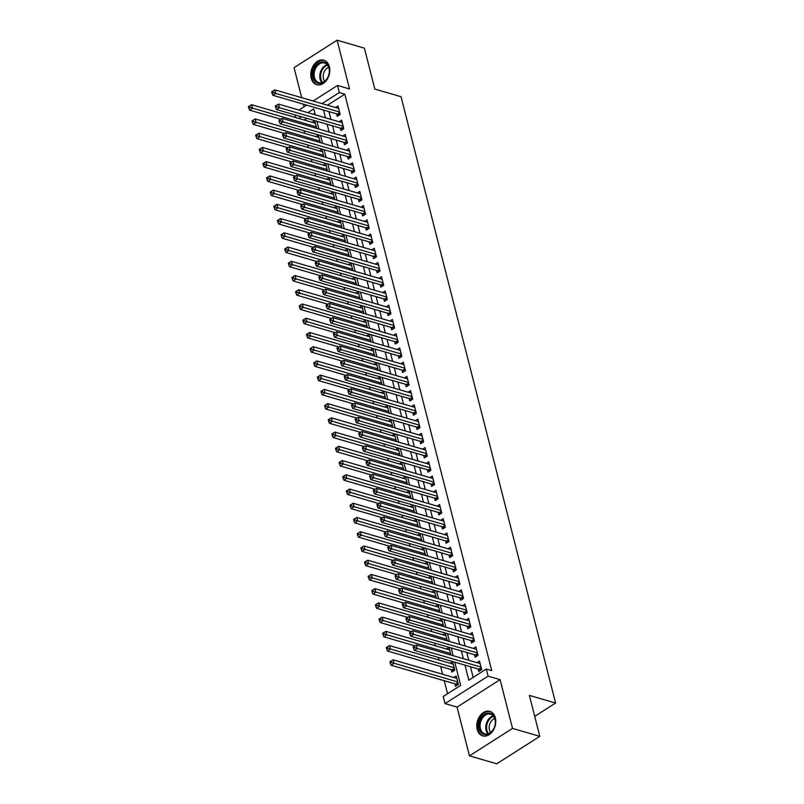 <?xml version="1.0" encoding="UTF-8"?>
<svg xmlns="http://www.w3.org/2000/svg" width="804" height="804" viewBox="0 0 804 804"><rect width="100%" height="100%" fill="white"/><g stroke="black" fill="none" stroke-linecap="round" stroke-linejoin="round"><path stroke-width="1.21" d="M311.218 78.219A12.763 9.176 -73.8 0 0 316.726 84.681A12.763 9.176 -73.8 0 0 326.736 79.988A12.763 9.176 -73.8 0 0 329.369 66.642A12.763 9.176 -73.8 0 0 323.861 60.179A12.763 9.176 -73.8 0 0 313.851 64.873A12.763 9.176 -73.8 0 0 311.218 78.219M477.204 729.409A12.763 9.176 -73.8 0 0 482.712 735.881A12.763 9.176 -73.8 0 0 492.721 731.188A12.763 9.176 -73.8 0 0 495.354 717.831A12.763 9.176 -73.8 0 0 489.847 711.369A12.763 9.176 -73.8 0 0 479.837 716.062A12.763 9.176 -73.8 0 0 477.204 729.409M295.651 117.535L294.978 114.902M534.72 716.354L555.594 703.048L401.035 96.691L374.825 89.063L364.403 48.15L337.107 40.2L294.053 67.657L301.701 97.686M303.359 104.168L304.033 106.811M555.594 703.048L529.384 695.42L539.816 736.343L496.761 763.8L469.466 755.85L512.52 728.404L500.098 679.651L488.088 676.154L445.034 703.611L443.225 696.495L460.672 685.36L454.762 662.164M500.098 679.651L457.044 707.108L469.466 755.85M457.044 707.108L445.034 703.611M304.063 130.72L304.736 133.363M307.691 144.961L308.364 147.594M311.319 159.192L311.992 161.825M314.947 173.423L315.62 176.066M318.575 187.664L319.248 190.297M322.203 201.894L322.876 204.528M325.831 216.125L326.504 218.768M329.459 230.366L330.132 232.999M333.087 244.597L333.76 247.23M336.715 258.828L337.389 261.461M340.343 273.058L341.017 275.702M343.971 287.299L344.645 289.932M347.599 301.53L348.273 304.163M351.227 315.761L351.901 318.404M354.855 330.002L355.529 332.635M358.483 344.233L359.157 346.866M362.112 358.463L362.785 361.107M365.74 372.694L366.413 375.337M369.368 386.935L370.041 389.568M372.996 401.166L373.669 403.799M376.624 415.397L377.297 418.04M380.252 429.637L380.925 432.271M383.88 443.868L384.553 446.501M387.508 458.099L388.181 460.742M391.136 472.33L391.809 474.973M394.764 486.571L395.437 489.204M398.392 500.802L399.065 503.435M402.02 515.032L402.693 517.675M405.648 529.273L406.321 531.906M409.276 543.504L409.95 546.137M412.904 557.735L413.578 560.378M416.532 571.966L417.206 574.609M420.16 586.206L420.834 588.84M423.788 600.437L424.462 603.07M427.416 614.668L428.09 617.311M431.044 628.909L431.718 631.542M434.673 643.14L435.346 645.773M438.301 657.37L438.974 660.014M440.622 666.486L442.602 674.244M444.25 680.717L447.567 693.721M539.816 736.343L512.52 728.404M336.625 113.846L337.258 116.339L340.162 114.49L337.992 105.947L335.509 107.525M340.253 128.087L340.886 130.57L343.79 128.72L341.62 120.178L339.137 121.766M343.881 142.318L344.514 144.81L347.428 142.951L345.248 134.409L342.765 135.997M347.509 156.549L348.142 159.041L351.057 157.182L348.876 148.65L346.393 150.227M351.137 170.78L351.77 173.272L354.685 171.423L352.504 162.88L350.021 164.458M354.765 185.02L355.398 187.513L358.313 185.654L356.132 177.111L353.649 178.699M358.393 199.251L359.026 201.744L361.941 199.884L359.76 191.352L357.277 192.93M362.021 213.482L362.654 215.974L365.569 214.125L363.388 205.583L360.906 207.161M365.649 227.723L366.282 230.205L369.197 228.356L367.016 219.814L364.534 221.401M369.277 241.954L369.91 244.446L372.825 242.587L370.644 234.044L368.162 235.632M372.905 256.185L373.538 258.677L376.453 256.818L374.272 248.285L371.79 249.863M376.533 270.415L377.166 272.908L380.081 271.059L377.9 262.516L375.418 264.104M380.161 284.656L380.794 287.149L383.709 285.289L381.528 276.747L379.046 278.335M383.789 298.887L384.423 301.379L387.337 299.52L385.156 290.988L382.674 292.566M387.417 313.118L388.051 315.61L390.965 313.761L388.784 305.218L386.302 306.796M391.046 327.359L391.679 329.841L394.593 327.992L392.412 319.449L389.93 321.037M394.674 341.589L395.307 344.082L398.221 342.223L396.04 333.68L393.558 335.268M398.302 355.82L398.935 358.313L401.849 356.453L399.668 347.921L397.186 349.499M401.93 370.061L402.563 372.543L405.477 370.694L403.296 362.152L400.814 363.74M405.558 384.292L406.191 386.784L409.105 384.925L406.924 376.383L404.442 377.97M409.186 398.523L409.819 401.015L412.733 399.156L410.553 390.623L408.07 392.201M412.814 412.753L413.447 415.246L416.361 413.397L414.181 404.854L411.698 406.432M416.442 426.994L417.075 429.487L419.989 427.627L417.809 419.085L415.326 420.673M420.07 441.225L420.703 443.718L423.618 441.858L421.437 433.316L418.954 434.904M423.698 455.456L424.331 457.948L427.246 456.099L425.065 447.557L422.582 449.134M427.326 469.697L427.959 472.179L430.874 470.33L428.693 461.787L426.21 463.375M430.954 483.928L431.587 486.42L434.502 484.561L432.321 476.018L429.838 477.606M434.582 498.158L435.215 500.651L438.13 498.792L435.949 490.259L433.467 491.837M438.21 512.389L438.843 514.882L441.758 513.032L439.577 504.49L437.095 506.068M441.838 526.63L442.471 529.122L445.386 527.263L443.205 518.721L440.723 520.309M445.466 540.861L446.099 543.353L449.014 541.494L446.833 532.951L444.351 534.539M449.094 555.092L449.727 557.584L452.642 555.735L450.461 547.192L447.979 548.77M452.722 569.332L453.355 571.815L456.27 569.966L454.089 561.423L451.607 563.011M456.35 583.563L456.984 586.056L459.898 584.196L457.717 575.654L455.235 577.242M459.978 597.794L460.612 600.286L463.526 598.427L461.345 589.895L458.863 591.473M463.606 612.025L464.24 614.517L467.154 612.668L464.973 604.126L462.491 605.703M467.235 626.266L467.868 628.758L470.782 626.899L468.601 618.356L466.119 619.944M470.863 640.497L471.496 642.989L474.41 641.13L472.229 632.597L469.747 634.175M474.491 654.727L475.124 657.22L478.038 655.371L475.857 646.828L473.375 648.406M454.843 683.802L455.486 686.294L458.391 684.435L456.22 675.903L453.727 677.481M451.215 669.571L451.858 672.064L454.762 670.204L452.592 661.662L450.099 663.25M314.846 113.253L313.299 114.238M306.847 118.359L304.213 120.037M450.903 655.039L448.964 647.431L446.471 649.019M447.275 640.808L445.326 633.2L442.843 634.778M443.647 626.577L441.697 618.969L439.215 620.547M440.019 612.346L438.069 604.729L435.587 606.316M436.381 598.106L434.441 590.498L431.959 592.086M432.753 583.875L430.813 576.267L428.331 577.845M429.125 569.644L427.185 562.026L424.703 563.614M425.497 555.403L423.557 547.795L421.075 549.383M421.869 541.172L419.929 533.565L417.447 535.142M418.241 526.942L416.301 519.334L413.819 520.912M414.613 512.711L412.673 505.093L410.191 506.681M410.985 498.47L409.045 490.862L406.563 492.44M407.357 484.239L405.417 476.631L402.935 478.209M403.729 470.008L401.789 462.39L399.307 463.978M400.101 455.767L398.161 448.16L395.679 449.748M396.472 441.537L394.533 433.929L392.05 435.507M392.844 427.306L390.905 419.698L388.422 421.276M389.216 413.065L387.277 405.457L384.794 407.045M385.588 398.834L383.649 391.226L381.166 392.804M381.96 384.603L380.021 376.996L377.538 378.573M378.332 370.373L376.393 362.755L373.91 364.343M374.704 356.132L372.765 348.524L370.282 350.112M371.076 341.901L369.136 334.293L366.654 335.871M367.448 327.67L365.508 320.052L363.026 321.64M363.82 313.429L361.88 305.821L359.398 307.409M360.192 299.199L358.252 291.591L355.77 293.169M356.564 284.968L354.624 277.36L352.142 278.938M352.936 270.737L350.996 263.119L348.514 264.707M349.308 256.496L347.368 248.888L344.886 250.476M345.68 242.265L343.74 234.657L341.258 236.235M342.052 228.034L340.112 220.417L337.63 222.004M338.424 213.794L336.484 206.186L334.002 207.774M334.796 199.563L332.856 191.955L330.374 193.533M331.168 185.332L329.228 177.724L326.746 179.302M327.54 171.101L325.6 163.483L323.118 165.071M323.911 156.86L321.972 149.253L319.489 150.84M320.283 142.63L318.344 135.022L315.861 136.6M316.655 128.399L314.716 120.781L312.233 122.369M464.993 665.139L468.822 680.164L486.279 669.039L491.736 670.626L344.795 94.158L327.489 105.193M328.957 111.615L330.926 119.374M332.585 125.846L334.554 133.605M336.213 140.087L338.182 147.835M339.841 154.318L341.811 162.076M343.469 168.549L345.439 176.307M347.097 182.789L349.067 190.538M350.725 197.02L352.695 204.779M354.353 211.251L356.323 219.01M357.981 225.482L359.951 233.24M361.609 239.723L363.579 247.481M365.237 253.953L367.207 261.712M368.865 268.184L370.835 275.943M372.493 282.425L374.463 290.174M376.121 296.656L378.091 304.414M379.749 310.887L381.719 318.645M383.377 325.117L385.347 332.876M387.005 339.358L388.975 347.117M390.633 353.589L392.603 361.348M394.261 367.82L396.231 375.579M397.89 382.061L399.859 389.809M401.518 396.292L403.487 404.05M405.146 410.522L407.115 418.281M408.774 424.753L410.743 432.512M412.402 438.994L414.372 446.753M416.03 453.225L418 460.983M419.658 467.456L421.628 475.214M423.286 481.696L425.256 489.445M426.914 495.927L428.884 503.686M430.542 510.158L432.512 517.917M434.17 524.389L436.15 532.147M437.798 538.63L439.778 546.388M441.426 552.861L443.406 560.619M445.054 567.091L447.034 574.85M448.682 581.332L450.662 589.081M452.31 595.563L454.29 603.322M455.938 609.794L457.918 617.552M459.566 624.035L461.546 631.783M463.194 638.265L465.174 646.024M466.822 652.496L468.802 660.255M470.451 666.727L473.164 677.39M478.119 668.968L478.752 671.451L481.666 669.601L479.485 661.059L477.003 662.647M313.128 101.013L337.519 85.455L349.529 88.953L337.107 40.2M337.519 85.455L339.338 92.571L322.032 103.605M344.795 94.158L339.338 92.571M486.279 669.039L488.088 676.154M298.937 110.058L306.666 105.133M315.238 114.801L313.731 108.892L307.842 112.65M301.389 116.771L298.756 118.449M453.114 655.682L451.134 647.934M449.486 641.451L447.506 633.693M445.858 627.22L443.878 619.462M442.23 612.99L440.25 605.231M438.602 598.749L436.622 591M434.974 584.518L432.994 576.759M431.346 570.287L429.366 562.529M427.718 556.046L425.738 548.298M424.09 541.816L422.11 534.057M420.462 527.585L418.482 519.826M416.834 513.354L414.854 505.595M413.206 499.113L411.226 491.355M409.578 484.882L407.598 477.124M405.95 470.652L403.97 462.893M402.322 456.411L400.342 448.662M398.694 442.18L396.714 434.421M395.065 427.949L393.086 420.19M391.437 413.718L389.458 405.96M387.809 399.477L385.83 391.719M384.181 385.247L382.201 377.488M380.553 371.016L378.573 363.257M376.925 356.775L374.945 349.026M373.297 342.544L371.317 334.786M369.659 328.313L367.689 320.555M366.031 314.083L364.061 306.324M362.403 299.842L360.433 292.083M358.775 285.611L356.805 277.852M355.147 271.38L353.177 263.622M351.519 257.139L349.549 249.391M347.891 242.908L345.921 235.15M344.263 228.678L342.293 220.919M340.635 214.447L338.665 206.688M337.007 200.206L335.037 192.447M333.379 185.975L331.409 178.217M329.751 171.744L327.781 163.986M326.122 157.504L324.153 149.755M322.494 143.273L320.525 135.514M318.866 129.042L316.897 121.283M323.489 110.027L325.469 117.786M327.117 124.258L329.097 132.017M330.745 138.499L332.725 146.248M334.374 152.73L336.353 160.488M338.002 166.961L339.981 174.719M341.63 181.191L343.609 188.95M345.258 195.432L347.238 203.191M348.886 209.663L350.866 217.422M352.514 223.894L354.494 231.652M356.142 238.135L358.122 245.883M359.77 252.366L361.75 260.124M363.398 266.596L365.378 274.355M367.026 280.827L369.006 288.586M370.654 295.068L372.634 302.827M374.282 309.299L376.262 317.057M377.91 323.53L379.89 331.288M381.548 337.77L383.518 345.519M385.176 352.001L387.146 359.76M388.804 366.232L390.774 373.991M392.432 380.463L394.402 388.221M396.06 394.704L398.03 402.462M399.688 408.934L401.658 416.693M403.317 423.165L405.286 430.924M406.945 437.406L408.914 445.155M410.573 451.637L412.542 459.396M414.201 465.868L416.171 473.626M417.829 480.099L419.799 487.857M421.457 494.339L423.427 502.098M425.085 508.57L427.055 516.329M428.713 522.801L430.683 530.56M432.341 537.042L434.311 544.79M435.969 551.273L437.939 559.031M439.597 565.503L441.567 573.262M443.225 579.744L445.195 587.493M446.853 593.975L448.823 601.734M450.481 608.206L452.451 615.964M454.109 622.437L456.079 630.195M457.737 636.678L459.707 644.426M461.365 650.908L463.335 658.667M481.033 667.109L417.266 648.547L416.361 644.989L480.119 663.551M480.601 670.285L479.425 669.441A1.638 0.874 57.5 0 0 478.993 669.219L414.361 650.406L417.266 648.547L414.703 647.622L414.341 646.205L413.176 646.939L413.547 648.366L414.703 647.622M413.547 648.366L414.361 650.406M416.361 644.989L414.341 646.205M456.853 678.395L393.096 659.833L394 663.39L391.086 665.24L455.717 684.063A1.638 0.874 -122.5 0 1 456.159 684.284L457.325 685.119M391.437 662.466L391.076 661.039L389.91 661.782L390.272 663.21L391.437 662.466L457.757 681.953M391.076 661.039L393.096 659.833M391.086 665.24L390.272 663.21M495.013 718.866A11.045 7.939 106.2 0 1 489.606 733.489A11.045 7.939 106.2 0 1 479.295 728.886A11.045 7.939 106.2 0 1 484.701 714.274A11.045 7.939 106.2 0 1 495.013 718.866M480.43 728.675A10.231 7.357 -73.8 0 0 484.842 733.851A10.231 7.357 -73.8 0 0 492.862 730.092A10.231 7.357 -73.8 0 0 494.973 719.399A10.231 7.357 -73.8 0 0 490.561 714.213A10.231 7.357 -73.8 0 0 482.541 717.982A10.231 7.357 -73.8 0 0 480.43 728.675M490.681 732.424A8.05 5.789 106.2 0 1 489.425 729.861A8.05 5.789 106.2 0 1 494.721 718.555M490.701 711.701L490.822 711.741A12.683 9.115 -73.8 0 0 490.701 711.701A12.683 9.115 -73.8 0 0 480.752 716.364A12.683 9.115 -73.8 0 0 478.139 729.63A12.683 9.115 -73.8 0 0 483.606 736.052A12.683 9.115 -73.8 0 0 483.737 736.092L483.606 736.052M327.218 78.501A11.045 7.939 106.2 0 1 315.59 81.827A11.045 7.939 106.2 0 1 315.118 66.873A11.045 7.939 106.2 0 1 326.746 63.546A11.045 7.939 106.2 0 1 327.218 78.501M316.113 67.456A10.231 7.357 -73.8 0 0 318.856 82.661A10.231 7.357 -73.8 0 0 327.308 78.229A10.231 7.357 -73.8 0 0 324.575 63.024A10.231 7.357 -73.8 0 0 316.113 67.456M324.695 81.234A8.05 5.789 106.2 0 1 324.756 70.772A8.05 5.789 106.2 0 1 328.736 67.365M324.846 60.551A12.683 9.115 -73.8 0 0 324.715 60.511A12.683 9.115 -73.8 0 0 314.223 66.008A12.683 9.115 -73.8 0 0 317.62 84.862A12.683 9.115 -73.8 0 0 317.751 84.902M477.405 652.878L413.638 634.316L412.733 630.758L476.491 649.32M476.973 656.044L475.797 655.21A1.638 0.874 57.5 0 0 475.365 654.989L410.733 636.165L413.638 634.316L411.075 633.391L410.713 631.964L409.548 632.708L409.919 634.135L411.075 633.391M409.919 634.135L410.733 636.165M412.733 630.758L410.713 631.964M473.777 638.637L410.01 620.085L409.105 616.517L472.863 635.08M473.345 641.813L472.169 640.969A1.638 0.874 57.5 0 0 471.737 640.748L407.105 621.934L410.01 620.085L407.447 619.16L407.085 617.733L405.919 618.477L406.291 619.894L407.447 619.16M406.291 619.894L407.105 621.934M409.105 616.517L407.085 617.733M470.149 624.406L406.382 605.844L405.477 602.286L469.234 620.849M469.717 627.582L468.541 626.738A1.638 0.874 57.5 0 0 468.109 626.517L403.477 607.703L406.382 605.844L403.819 604.92L403.457 603.502L402.291 604.236L402.663 605.663L403.819 604.92M402.663 605.663L403.477 607.703M405.477 602.286L403.457 603.502M466.521 610.176L402.754 591.613L401.849 588.056L465.606 606.618M466.079 613.341L464.913 612.507A1.638 0.874 57.5 0 0 464.481 612.286L399.849 593.473L402.754 591.613L400.191 590.689L399.829 589.262L398.663 590.005L399.035 591.432L400.191 590.689M399.035 591.432L399.849 593.473M401.849 588.056L399.829 589.262M453.225 664.154L389.468 645.592L390.372 649.15L387.458 651.009L452.089 669.822A1.638 0.874 -122.5 0 1 452.531 670.044L453.697 670.888M387.809 648.225L387.448 646.808L386.282 647.552L386.644 648.969L387.809 648.225L454.129 667.712M387.448 646.808L389.468 645.592M387.458 651.009L386.644 648.969M449.597 649.923L385.84 631.361L386.744 634.919L383.83 636.778L414.954 645.833M384.181 633.994L383.82 632.577L382.654 633.311L383.016 634.738L384.181 633.994L450.501 653.481M383.82 632.577L385.84 631.361M383.83 636.778L383.016 634.738M445.969 635.693L382.212 617.13L383.116 620.688L380.202 622.537L411.326 631.602M380.553 619.763L380.191 618.336L379.026 619.08L379.387 620.507L380.553 619.763L446.873 639.25M380.191 618.336L382.212 617.13M380.202 622.537L379.387 620.507M442.341 621.452L378.583 602.889L379.488 606.457L376.573 608.306L407.698 617.371M376.925 605.533L376.563 604.106L375.398 604.849L375.759 606.266L376.925 605.533L443.245 625.009M376.563 604.106L378.583 602.889M376.573 608.306L375.759 606.266M462.893 595.945L399.126 577.383L398.221 573.825L461.978 592.377M462.451 599.111L461.285 598.266A1.638 0.874 57.5 0 0 460.853 598.045L396.221 579.232L399.126 577.383L396.563 576.458L396.201 575.031L395.035 575.775L395.407 577.202L396.563 576.458M395.407 577.202L396.221 579.232M398.221 573.825L396.201 575.031M438.713 607.221L374.955 588.659L375.86 592.216L372.945 594.076L404.07 603.131M373.297 591.292L372.935 589.875L371.77 590.618L372.131 592.035L373.297 591.292L439.617 610.779M372.935 589.875L374.955 588.659M372.945 594.076L372.131 592.035M459.265 581.704L395.498 563.142L394.593 559.584L458.35 578.146M458.823 584.88L457.657 584.036A1.638 0.874 57.5 0 0 457.225 583.815L392.593 565.001L395.498 563.142L392.935 562.217L392.573 560.8L391.407 561.544L391.769 562.961L392.935 562.217M391.769 562.961L392.593 565.001M394.593 559.584L392.573 560.8M435.085 592.99L371.327 574.428L372.232 577.986L369.317 579.845L400.442 588.9M369.669 577.061L369.307 575.634L368.142 576.378L368.503 577.805L369.669 577.061L435.989 596.548M369.307 575.634L371.327 574.428M369.317 579.845L368.503 577.805M455.637 567.473L391.87 548.911L390.965 545.353L454.722 563.916M455.195 570.649L454.029 569.805A1.638 0.874 57.5 0 0 453.597 569.584L388.965 550.77L391.87 548.911L389.307 547.986L388.945 546.559L387.779 547.303L388.141 548.73L389.307 547.986M388.141 548.73L388.965 550.77M390.965 545.353L388.945 546.559M431.457 578.759L367.689 560.197L368.604 563.755L365.689 565.604L396.814 574.669M366.041 562.83L365.679 561.403L364.513 562.147L364.875 563.574L366.041 562.83L432.361 582.317M365.679 561.403L367.689 560.197M365.689 565.604L364.875 563.574M452.009 553.242L388.242 534.68L387.337 531.122L451.094 549.685M451.567 556.408L450.401 555.574A1.638 0.874 57.5 0 0 449.969 555.353L385.337 536.529L388.242 534.68L385.679 533.755L385.317 532.328L384.151 533.072L384.513 534.499L385.679 533.755M384.513 534.499L385.337 536.529M387.337 531.122L385.317 532.328M427.828 564.519L364.061 545.956L364.976 549.514L362.061 551.373L393.186 560.428M362.413 548.589L362.051 547.172L360.885 547.916L361.247 549.333L362.413 548.589L428.733 568.076M362.051 547.172L364.061 545.956M362.061 551.373L361.247 549.333M448.381 539.002L384.613 520.439L383.709 516.882L447.466 535.444M447.939 542.177L446.773 541.333A1.638 0.874 57.5 0 0 446.341 541.112L381.709 522.298L384.613 520.439L382.051 519.525L381.689 518.098L380.523 518.841L380.885 520.258L382.051 519.525M380.885 520.258L381.709 522.298M383.709 516.882L381.689 518.098M424.2 550.288L360.433 531.725L361.348 535.283L358.433 537.142L389.558 546.197M358.785 534.358L358.413 532.941L357.257 533.675L357.619 535.102L358.785 534.358L425.105 553.845M358.413 532.941L360.433 531.725M358.433 537.142L357.619 535.102M444.753 524.771L380.985 506.208L380.081 502.651L443.838 521.213M444.31 527.947L443.145 527.102A1.638 0.874 57.5 0 0 442.713 526.881L378.081 508.068L380.985 506.208L378.423 505.284L378.061 503.867L376.895 504.6L377.257 506.028L378.423 505.284M377.257 506.028L378.081 508.068M380.081 502.651L378.061 503.867M420.572 536.057L356.805 517.495L357.72 521.052L354.805 522.901L385.93 531.967M355.157 520.128L354.785 518.701L353.629 519.444L353.991 520.871L355.157 520.128L421.477 539.615M354.785 518.701L356.805 517.495M354.805 522.901L353.991 520.871M441.125 510.54L377.357 491.978L376.453 488.42L440.21 506.982M440.682 513.706L439.517 512.872A1.638 0.874 57.5 0 0 439.084 512.65L374.453 493.827L377.357 491.978L374.795 491.053L374.433 489.626L373.267 490.37L373.629 491.797L374.795 491.053M373.629 491.797L374.453 493.827M376.453 488.42L374.433 489.626M416.944 521.816L353.177 503.254L354.092 506.821L351.177 508.671L382.302 517.736M351.529 505.897L351.157 504.47L350.001 505.213L350.363 506.631L351.529 505.897L417.849 525.374M351.157 504.47L353.177 503.254M351.177 508.671L350.363 506.631M437.497 496.309L373.729 477.747L372.825 474.189L436.582 492.741M437.054 499.475L435.889 498.631A1.638 0.874 57.5 0 0 435.456 498.41L370.825 479.596L373.729 477.747L371.167 476.822L370.805 475.395L369.639 476.139L370.001 477.556L371.167 476.822M370.001 477.556L370.825 479.596M372.825 474.189L370.805 475.395M413.316 507.585L349.549 489.023L350.464 492.581L347.549 494.44L378.674 503.495M347.901 491.656L347.529 490.239L346.373 490.973L346.735 492.4L347.901 491.656L414.221 511.143M347.529 490.239L349.549 489.023M347.549 494.44L346.735 492.4M433.869 482.068L370.101 463.506L369.197 459.948L432.954 478.511M433.426 485.244L432.261 484.4A1.638 0.874 57.5 0 0 431.828 484.179L367.197 465.365L370.101 463.506L367.539 462.581L367.177 461.164L366.011 461.908L366.373 463.325L367.539 462.581M366.373 463.325L367.197 465.365M369.197 459.948L367.177 461.164M409.688 493.354L345.921 474.792L346.836 478.35L343.921 480.209L375.046 489.264M344.273 477.425L343.901 475.998L342.745 476.742L343.107 478.169L344.273 477.425L410.593 496.912M343.901 475.998L345.921 474.792M343.921 480.209L343.107 478.169M430.24 467.838L366.473 449.275L365.569 445.717L429.326 464.28M429.798 471.013L428.632 470.169A1.638 0.874 57.5 0 0 428.2 469.948L363.569 451.134L366.473 449.275L363.91 448.351L363.549 446.923L362.383 447.667L362.745 449.094L363.91 448.351M362.745 449.094L363.569 451.134M365.569 445.717L363.549 446.923M406.06 479.124L342.293 460.561L343.207 464.119L340.293 465.968L371.418 475.033M340.645 463.194L340.273 461.767L339.117 462.511L339.479 463.938L340.645 463.194L406.965 482.681M340.273 461.767L342.293 460.561M340.293 465.968L339.479 463.938M426.602 453.607L362.845 435.044L361.941 431.487L425.698 450.049M426.17 456.772L425.004 455.938A1.638 0.874 57.5 0 0 424.572 455.717L359.941 436.894L362.845 435.044L360.282 434.12L359.921 432.693L358.755 433.436L359.117 434.863L360.282 434.12M359.117 434.863L359.941 436.894M361.941 431.487L359.921 432.693M402.432 464.883L338.665 446.32L339.579 449.878L336.665 451.737L367.79 460.792M337.017 448.954L336.645 447.537L335.489 448.28L335.851 449.697L337.017 448.954L403.337 468.441M336.645 447.537L338.665 446.32M336.665 451.737L335.851 449.697M422.974 439.366L359.217 420.804L358.313 417.246L422.07 435.808M422.542 442.542L421.376 441.697A1.638 0.874 57.5 0 0 420.944 441.476L356.313 422.663L359.217 420.804L356.654 419.879L356.293 418.462L355.127 419.206L355.489 420.623L356.654 419.879M355.489 420.623L356.313 422.663M358.313 417.246L356.293 418.462M398.804 450.652L335.037 432.09L335.951 435.647L333.037 437.507L364.162 446.562M333.389 434.723L333.017 433.306L331.861 434.039L332.223 435.466L333.389 434.723L399.709 454.21M333.017 433.306L335.037 432.09M333.037 437.507L332.223 435.466M419.346 425.135L355.589 406.573L354.685 403.015L418.442 421.577M418.914 428.311L417.748 427.467A1.638 0.874 57.5 0 0 417.316 427.246L352.685 408.432L355.589 406.573L353.026 405.648L352.665 404.231L351.499 404.965L351.861 406.392L353.026 405.648M351.861 406.392L352.685 408.432M354.685 403.015L352.665 404.231M395.176 436.421L331.409 417.859L332.323 421.417L329.409 423.266L360.534 432.331M329.761 420.492L329.389 419.065L328.233 419.809L328.595 421.236L329.761 420.492L396.081 439.979M329.389 419.065L331.409 417.859M329.409 423.266L328.595 421.236M415.718 410.904L351.961 392.342L351.057 388.784L414.814 407.347M415.286 414.07L414.12 413.236A1.638 0.874 57.5 0 0 413.688 413.015L349.057 394.191L351.961 392.342L349.398 391.417L349.036 389.99L347.871 390.734L348.232 392.161L349.398 391.417M348.232 392.161L349.057 394.191M351.057 388.784L349.036 389.99M391.548 422.18L327.781 403.618L328.695 407.186L325.781 409.035L356.906 418.1M326.133 406.261L325.761 404.834L324.605 405.578L324.967 406.995L326.133 406.261L392.452 425.738M325.761 404.834L327.781 403.618M325.781 409.035L324.967 406.995M412.09 396.673L348.333 378.111L347.428 374.553L411.186 393.106M411.658 399.839L410.492 398.995A1.638 0.874 57.5 0 0 410.06 398.774L345.429 379.96L348.333 378.111L345.77 377.187L345.408 375.759L344.243 376.503L344.604 377.92L345.77 377.187M344.604 377.92L345.429 379.96M347.428 374.553L345.408 375.759M387.92 407.95L324.153 389.387L325.067 392.945L322.153 394.804L353.278 403.859M322.504 392.02L322.133 390.603L320.977 391.337L321.339 392.764L322.504 392.02L388.824 411.507M322.133 390.603L324.153 389.387M322.153 394.804L321.339 392.764M408.462 382.433L344.705 363.87L343.8 360.313L407.558 378.875M408.03 385.608L406.864 384.764A1.638 0.874 57.5 0 0 406.432 384.543L341.8 365.73L344.705 363.87L342.142 362.946L341.78 361.529L340.615 362.272L340.976 363.689L342.142 362.946M340.976 363.689L341.8 365.73M343.8 360.313L341.78 361.529M384.292 393.719L320.525 375.156L321.439 378.714L318.525 380.573L349.65 389.628M318.876 377.79L318.505 376.362L317.349 377.106L317.711 378.533L318.876 377.79L385.196 397.276M318.505 376.362L320.525 375.156M318.525 380.573L317.711 378.533M404.834 368.202L341.077 349.639L340.172 346.082L403.93 364.644M404.402 371.378L403.236 370.533A1.638 0.874 57.5 0 0 402.804 370.312L338.172 351.499L341.077 349.639L338.514 348.715L338.152 347.288L336.987 348.031L337.348 349.459L338.514 348.715M337.348 349.459L338.172 351.499M340.172 346.082L338.152 347.288M380.664 379.478L316.897 360.926L317.811 364.483L314.897 366.333L346.021 375.398M315.248 363.559L314.877 362.132L313.721 362.875L314.083 364.302L315.248 363.559L381.568 383.046M314.877 362.132L316.897 360.926M314.897 366.333L314.083 364.302M401.206 353.971L337.449 335.409L336.544 331.851L400.302 350.413M400.774 357.137L399.608 356.303A1.638 0.874 57.5 0 0 399.176 356.082L334.544 337.258L337.449 335.409L334.886 334.484L334.524 333.057L333.358 333.801L333.72 335.228L334.886 334.484M333.72 335.228L334.544 337.258M336.544 331.851L334.524 333.057M377.036 365.247L313.269 346.685L314.183 350.242L311.269 352.102L342.393 361.157M311.61 349.318L311.248 347.901L310.093 348.645L310.455 350.062L311.61 349.318L377.94 368.805M311.248 347.901L313.269 346.685M311.269 352.102L310.455 350.062M397.578 339.73L333.821 321.168L332.916 317.61L396.673 336.172M397.146 342.906L395.98 342.062A1.638 0.874 57.5 0 0 395.548 341.841L330.916 323.027L333.821 321.168L331.258 320.243L330.896 318.826L329.73 319.57L330.092 320.987L331.258 320.243M330.092 320.987L330.916 323.027M332.916 317.61L330.896 318.826M373.408 351.016L309.64 332.454L310.555 336.012L307.641 337.871L338.765 346.926M307.982 335.087L307.62 333.66L306.465 334.404L306.826 335.831L307.982 335.087L374.312 354.574M307.62 333.66L309.64 332.454M307.641 337.871L306.826 335.831M393.95 325.499L330.193 306.937L329.288 303.379L393.045 321.942M393.518 328.675L392.352 327.831A1.638 0.874 57.5 0 0 391.92 327.61L327.288 308.796L330.193 306.937L327.63 306.012L327.268 304.595L326.102 305.329L326.464 306.756L327.63 306.012M326.464 306.756L327.288 308.796M329.288 303.379L327.268 304.595M369.78 336.786L306.012 318.223L306.927 321.781L304.012 323.63L335.137 332.695M304.354 320.856L303.992 319.429L302.837 320.173L303.198 321.6L304.354 320.856L370.684 340.343M303.992 319.429L306.012 318.223M304.012 323.63L303.198 321.6M390.322 311.269L326.565 292.706L325.66 289.149L389.417 307.711M389.89 314.434L388.724 313.6A1.638 0.874 57.5 0 0 388.292 313.379L323.66 294.555L326.565 292.706L324.002 291.782L323.64 290.355L322.474 291.098L322.836 292.525L324.002 291.782M322.836 292.525L323.66 294.555M325.66 289.149L323.64 290.355M366.152 322.545L302.384 303.982L303.299 307.54L300.384 309.399L331.509 318.464M300.726 306.625L300.364 305.198L299.209 305.942L299.57 307.359L300.726 306.625L367.056 326.102M300.364 305.198L302.384 303.982M300.384 309.399L299.57 307.359M386.694 297.028L322.937 278.475L322.032 274.908L385.789 293.47M386.262 300.204L385.096 299.359A1.638 0.874 57.5 0 0 384.664 299.138L320.032 280.325L322.937 278.475L320.374 277.551L320.012 276.124L318.846 276.867L319.208 278.284L320.374 277.551M319.208 278.284L320.032 280.325M322.032 274.908L320.012 276.124M362.514 308.314L298.756 289.752L299.671 293.309L296.756 295.168L327.881 304.224M297.098 292.385L296.736 290.968L295.581 291.701L295.942 293.128L297.098 292.385L363.428 311.872M296.736 290.968L298.756 289.752M296.756 295.168L295.942 293.128M383.066 282.797L319.309 264.235L318.404 260.677L382.161 279.239M382.634 285.973L381.468 285.129A1.638 0.874 57.5 0 0 381.036 284.907L316.404 266.094L319.309 264.235L316.746 263.31L316.384 261.893L315.218 262.637L315.58 264.054L316.746 263.31M315.58 264.054L316.404 266.094M318.404 260.677L316.384 261.893M358.885 294.083L295.128 275.521L296.043 279.078L293.128 280.928L324.253 289.993M293.47 278.154L293.108 276.727L291.952 277.47L292.314 278.898L293.47 278.154L359.8 297.641M293.108 276.727L295.128 275.521M293.128 280.928L292.314 278.898M379.438 268.566L315.681 250.004L314.776 246.446L378.533 265.008M379.006 271.742L377.84 270.898A1.638 0.874 57.5 0 0 377.408 270.677L312.776 251.863L315.681 250.004L313.118 249.079L312.756 247.652L311.59 248.396L311.952 249.823L313.118 249.079M311.952 249.823L312.776 251.863M314.776 246.446L312.756 247.652M355.257 279.842L291.5 261.29L292.415 264.848L289.5 266.697L320.625 275.762M289.842 263.923L289.48 262.496L288.324 263.24L288.686 264.657L289.842 263.923L356.172 283.41M289.48 262.496L291.5 261.29M289.5 266.697L288.686 264.657M375.81 254.335L312.052 235.773L311.148 232.215L374.905 250.778M375.378 257.501L374.212 256.667A1.638 0.874 57.5 0 0 373.78 256.436L309.148 237.622L312.052 235.773L309.49 234.848L309.128 233.421L307.962 234.165L308.324 235.592L309.49 234.848M308.324 235.592L309.148 237.622M311.148 232.215L309.128 233.421M351.629 265.611L287.872 247.049L288.787 250.607L285.872 252.466L316.997 261.521M286.214 249.682L285.852 248.265L284.696 249.009L285.058 250.426L286.214 249.682L352.544 269.169M285.852 248.265L287.872 247.049M285.872 252.466L285.058 250.426M372.182 240.094L308.424 221.532L307.52 217.974L371.277 236.537M371.749 243.27L370.584 242.426A1.638 0.874 57.5 0 0 370.152 242.205L305.52 223.391L308.424 221.532L305.862 220.608L305.5 219.19L304.334 219.934L304.696 221.351L305.862 220.608M304.696 221.351L305.52 223.391M307.52 217.974L305.5 219.19M348.001 251.381L284.244 232.818L285.159 236.376L282.244 238.235L313.369 247.29M282.586 235.451L282.224 234.024L281.068 234.768L281.43 236.195L282.586 235.451L348.916 254.938M282.224 234.024L284.244 232.818M282.244 238.235L281.43 236.195M368.554 225.864L304.796 207.301L303.892 203.744L367.649 222.306M368.121 229.039L366.956 228.195A1.638 0.874 57.5 0 0 366.523 227.974L301.892 209.161L304.796 207.301L302.234 206.377L301.872 204.96L300.706 205.693L301.068 207.12L302.234 206.377M301.068 207.12L301.892 209.161M303.892 203.744L301.872 204.96M344.373 237.15L280.616 218.587L281.531 222.145L278.616 223.994L309.741 233.059M278.958 221.221L278.596 219.793L277.44 220.537L277.802 221.964L278.958 221.221L345.288 240.708M278.596 219.793L280.616 218.587M278.616 223.994L277.802 221.964M364.926 211.633L301.168 193.071L300.264 189.513L364.021 208.075M364.493 214.799L363.328 213.964A1.638 0.874 57.5 0 0 362.895 213.743L298.264 194.92L301.168 193.071L298.606 192.146L298.244 190.719L297.078 191.463L297.44 192.89L298.606 192.146M297.44 192.89L298.264 194.92M300.264 189.513L298.244 190.719M340.745 222.909L276.988 204.347L277.903 207.904L274.988 209.764L306.113 218.819M275.33 206.98L274.968 205.563L273.812 206.306L274.174 207.723L275.33 206.98L341.66 226.467M274.968 205.563L276.988 204.347M274.988 209.764L274.174 207.723M361.297 197.392L297.54 178.84L296.636 175.272L360.393 193.834M360.865 200.568L359.7 199.724A1.638 0.874 57.5 0 0 359.267 199.503L294.636 180.689L297.54 178.84L294.978 177.915L294.616 176.488L293.45 177.232L293.812 178.649L294.978 177.915M293.812 178.649L294.636 180.689M296.636 175.272L294.616 176.488M337.117 208.678L273.36 190.116L274.275 193.674L271.36 195.533L302.485 204.588M271.702 192.749L271.34 191.332L270.184 192.066L270.546 193.493L271.702 192.749L338.032 212.236M271.34 191.332L273.36 190.116M271.36 195.533L270.546 193.493M357.669 183.161L293.912 164.599L293.008 161.041L356.765 179.604M357.237 186.337L356.071 185.493A1.638 0.874 57.5 0 0 355.639 185.272L291.008 166.458L293.912 164.599L291.349 163.674L290.988 162.257L289.822 162.991L290.184 164.418L291.349 163.674M290.184 164.418L291.008 166.458M293.008 161.041L290.988 162.257M333.489 194.447L269.732 175.885L270.647 179.443L267.732 181.292L298.857 190.357M268.074 178.518L267.712 177.091L266.556 177.835L266.918 179.262L268.074 178.518L334.404 198.005M267.712 177.091L269.732 175.885M267.732 181.292L266.918 179.262M354.041 168.93L290.284 150.368L289.38 146.81L353.137 165.373M353.609 172.096L352.443 171.262A1.638 0.874 57.5 0 0 352.011 171.041L287.38 152.227L290.284 150.368L287.721 149.443L287.36 148.016L286.194 148.76L286.556 150.187L287.721 149.443M286.556 150.187L287.38 152.227M289.38 146.81L287.36 148.016M329.861 180.207L266.104 161.654L267.018 165.212L264.104 167.061L295.229 176.126M264.446 164.287L264.084 162.86L262.928 163.604L263.29 165.021L264.446 164.287L330.776 183.774M264.084 162.86L266.104 161.654M264.104 167.061L263.29 165.021M350.413 154.7L286.656 136.137L285.752 132.58L349.509 151.142M349.981 157.865L348.815 157.031A1.638 0.874 57.5 0 0 348.383 156.8L283.752 137.987L286.656 136.137L284.093 135.213L283.732 133.786L282.566 134.529L282.928 135.956L284.093 135.213M282.928 135.956L283.752 137.987M285.752 132.58L283.732 133.786M326.233 165.976L262.476 147.413L263.39 150.971L260.476 152.83L291.601 161.885M260.818 150.047L260.456 148.629L259.3 149.373L259.662 150.79L260.818 150.047L327.148 169.533M260.456 148.629L262.476 147.413M260.476 152.83L259.662 150.79M346.785 140.459L283.028 121.896L282.124 118.339L345.881 136.901M346.353 143.635L345.187 142.79A1.638 0.874 57.5 0 0 344.755 142.569L280.124 123.756L283.028 121.896L280.465 120.972L280.104 119.555L278.938 120.298L279.3 121.716L280.465 120.972M279.3 121.716L280.124 123.756M282.124 118.339L280.104 119.555M322.605 151.745L258.848 133.183L259.762 136.74L256.848 138.6L287.973 147.655M257.19 135.816L256.828 134.389L255.662 135.132L256.034 136.559L257.19 135.816L323.52 155.303M256.828 134.389L258.848 133.183M256.848 138.6L256.034 136.559M343.157 126.228L279.4 107.666L278.496 104.108L342.253 122.67M342.725 129.404L341.559 128.56A1.638 0.874 57.5 0 0 341.127 128.338L276.496 109.525L279.4 107.666L276.837 106.741L276.476 105.324L275.31 106.058L275.671 107.485L276.837 106.741M275.671 107.485L276.496 109.525M278.496 104.108L276.476 105.324M318.977 137.514L255.22 118.952L256.134 122.509L253.22 124.359L284.345 133.424M253.561 121.585L253.2 120.158L252.034 120.901L252.406 122.329L253.561 121.585L319.891 141.072M253.2 120.158L255.22 118.952M253.22 124.359L252.406 122.329M339.529 111.997L275.772 93.435L274.867 89.877L338.625 108.439M339.097 115.163L337.931 114.329A1.638 0.874 57.5 0 0 337.499 114.108L272.868 95.284L275.772 93.435L273.209 92.51L272.847 91.083L271.682 91.827L272.043 93.254L273.209 92.51M272.043 93.254L272.868 95.284M274.867 89.877L272.847 91.083M315.349 123.273L251.592 104.711L252.506 108.269L249.592 110.128L280.717 119.183M249.933 107.344L249.572 105.927L248.406 106.671L248.778 108.088L249.933 107.344L316.263 126.831M249.572 105.927L251.592 104.711M249.592 110.128L248.778 108.088M481.315 668.235L479.425 669.441M481.204 667.802L478.993 669.219M455.717 684.063L457.938 682.646M456.159 684.284L458.049 683.078M487.927 733.851A10.231 7.357 106.2 0 1 486.118 730.333A10.231 7.357 106.2 0 1 493.164 715.882M493.586 716.394A9.889 7.115 -73.8 0 0 486.892 730.333A9.889 7.115 -73.8 0 0 488.561 733.65M321.942 82.661A10.231 7.357 106.2 0 1 321.801 69.114A10.231 7.357 106.2 0 1 327.178 64.682M327.6 65.194A9.889 7.115 -73.8 0 0 322.525 69.445A9.889 7.115 -73.8 0 0 322.575 82.45M477.687 654.004L475.797 655.21M477.576 653.572L475.365 654.989M474.058 639.763L472.169 640.969M473.948 639.341L471.737 640.748M470.43 625.532L468.541 626.738M470.32 625.11L468.109 626.517M466.802 611.301L464.913 612.507M466.692 610.869L464.481 612.286M452.089 669.822L454.31 668.415M452.531 670.044L454.421 668.838M449.818 654.727L450.682 654.175M446.19 640.497L447.054 639.944M442.562 626.266L443.426 625.713M463.174 597.07L461.285 598.266M463.064 596.638L460.853 598.045M438.934 612.025L439.798 611.482M459.546 582.83L457.657 584.036M459.436 582.408L457.225 583.815M435.306 597.794L436.17 597.241M455.918 568.599L454.029 569.805M455.808 568.167L453.597 569.584M431.678 583.563L432.542 583.011M452.29 554.368L450.401 555.574M452.18 553.936L449.969 555.353M428.05 569.322L428.914 568.78M448.662 540.127L446.773 541.333M448.552 539.705L446.341 541.112M424.422 555.092L425.286 554.539M445.034 525.896L443.145 527.102M444.924 525.474L442.713 526.881M420.793 540.861L421.658 540.308M441.406 511.666L439.517 512.872M441.296 511.233L439.084 512.65M417.165 526.62L418.03 526.077M437.778 497.435L435.889 498.631M437.667 497.003L435.456 498.41M413.537 512.389L414.402 511.846M434.15 483.194L432.261 484.4M434.039 482.772L431.828 484.179M409.909 498.158L410.774 497.606M430.522 468.963L428.632 470.169M430.411 468.531L428.2 469.948M406.281 483.928L407.146 483.375M426.894 454.732L425.004 455.938M426.783 454.3L424.572 455.717M402.653 469.687L403.518 469.144M423.266 440.491L421.376 441.697M423.155 440.069L420.944 441.476M399.025 455.456L399.889 454.903M419.638 426.261L417.748 427.467M419.527 425.839L417.316 427.246M395.397 441.225L396.261 440.672M416.01 412.03L414.12 413.236M415.899 411.598L413.688 413.015M391.769 426.984L392.633 426.442M412.382 397.799L410.492 398.995M412.271 397.367L410.06 398.774M388.141 412.753L388.995 412.211M408.754 383.558L406.864 384.764M408.643 383.136L406.432 384.543M384.513 398.523L385.367 397.97M405.126 369.327L403.236 370.533M405.015 368.895L402.804 370.312M380.885 384.292L381.739 383.739M401.497 355.097L399.608 356.303M401.387 354.664L399.176 356.082M377.257 370.051L378.111 369.508M397.869 340.856L395.98 342.062M397.759 340.434L395.548 341.841M373.629 355.82L374.483 355.267M394.241 326.625L392.352 327.831M394.131 326.193L391.92 327.61M370.001 341.589L370.855 341.037M390.613 312.394L388.724 313.6M390.503 311.962L388.292 313.379M366.373 327.349L367.227 326.806M386.985 298.163L385.096 299.359M386.875 297.731L384.664 299.138M362.745 313.118L363.599 312.575M383.357 283.923L381.468 285.129M383.247 283.5L381.036 284.907M359.117 298.887L359.971 298.334M379.729 269.692L377.84 270.898M379.619 269.26L377.408 270.677M355.489 284.656L356.343 284.103M376.101 255.461L374.212 256.667M375.991 255.029L373.78 256.436M351.861 270.415L352.715 269.873M372.473 241.22L370.584 242.426M372.363 240.798L370.152 242.205M348.232 256.185L349.087 255.632M368.845 226.989L366.956 228.195M368.734 226.557L366.523 227.974M344.604 241.954L345.459 241.401M365.217 212.758L363.328 213.964M365.106 212.326L362.895 213.743M340.976 227.713L341.831 227.17M361.589 198.528L359.7 199.724M361.478 198.096L359.267 199.503M337.348 213.482L338.203 212.939M357.961 184.287L356.071 185.493M357.85 183.865L355.639 185.272M333.72 199.251L334.575 198.699M354.333 170.056L352.443 171.262M354.222 169.624L352.011 171.041M330.092 185.02L330.946 184.468M350.705 155.825L348.815 157.031M350.594 155.393L348.383 156.8M326.464 170.78L327.318 170.237M347.077 141.584L345.187 142.79M346.966 141.162L344.755 142.569M322.836 156.549L323.69 155.996M343.449 127.354L341.559 128.56M343.338 126.921L341.127 128.338M319.208 142.318L320.062 141.765M339.821 113.123L337.931 114.329M339.71 112.691L337.499 114.108M315.58 128.077L316.434 127.534"/></g></svg>
